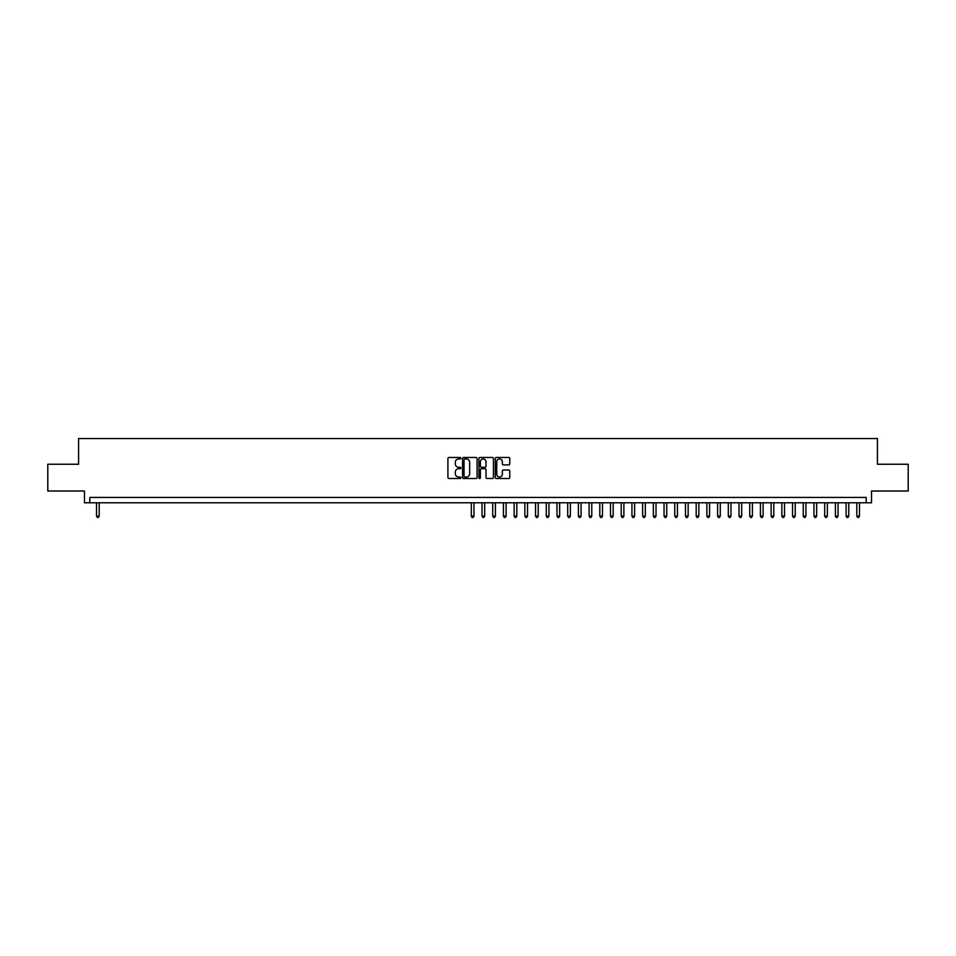 <?xml version="1.0" encoding="UTF-8"?>
<svg xmlns="http://www.w3.org/2000/svg" width="956" height="956" viewBox="0 0 956 956"><rect width="100%" height="100%" fill="white"/><g stroke="black" fill="none" stroke-linecap="round" stroke-linejoin="round"><path stroke-width="1.43" d="M460.864 458.211A0.741 0.741 0 0 0 460.135 457.482L448.962 457.482A1.052 1.052 0 0 0 447.91 458.533L447.91 477.45A1.052 1.052 0 0 0 448.962 478.502L460.135 478.502A0.741 0.741 0 0 0 460.864 477.761A0.741 0.741 0 0 0 460.135 477.032L458.689 477.032A3.358 3.358 0 0 1 455.319 473.662L455.319 472.085A3.358 3.358 0 0 1 458.689 468.727L460.135 468.727A0.741 0.741 0 0 0 460.864 467.986A0.741 0.741 0 0 0 460.135 467.257L458.689 467.257A3.358 3.358 0 0 1 455.319 463.887L455.319 462.31A3.358 3.358 0 0 1 458.689 458.952L460.135 458.952A0.741 0.741 0 0 0 460.864 458.211M508.723 464.891A1.052 1.052 0 0 0 509.763 463.839L509.763 458.533A1.052 1.052 0 0 0 508.723 457.482L496.319 457.482A1.052 1.052 0 0 0 495.268 458.533L495.268 477.45A1.052 1.052 0 0 0 496.319 478.502L508.723 478.502A1.052 1.052 0 0 0 509.763 477.45L509.763 471.033A1.052 1.052 0 0 0 508.723 469.982L503.406 469.982A1.052 1.052 0 0 0 502.354 471.033L502.354 474.212A2.808 2.808 0 0 1 499.546 477.032A2.808 2.808 0 0 1 496.738 474.212L496.738 461.76A2.808 2.808 0 0 1 499.546 458.952A2.808 2.808 0 0 1 502.354 461.76L502.354 463.839A1.052 1.052 0 0 0 503.406 464.891L508.723 464.891M866.172 502.784L871.525 502.784L871.525 491.014L908.2 491.014L908.2 464.246L877.417 464.246L877.417 438.541L78.583 438.541L78.583 464.246L47.8 464.246L47.8 491.014L84.475 491.014L84.475 502.784L866.172 502.784L866.172 497.431L89.828 497.431L89.828 502.784M477.08 458.533A1.052 1.052 0 0 0 476.028 457.482L463.624 457.482A1.052 1.052 0 0 0 462.573 458.533L462.573 477.45A1.052 1.052 0 0 0 463.624 478.502L476.028 478.502A1.052 1.052 0 0 0 477.08 477.45L477.08 458.533M479.972 457.482L492.376 457.482A1.052 1.052 0 0 1 493.427 458.533L493.427 477.45A1.052 1.052 0 0 1 492.376 478.502L487.07 478.502A1.052 1.052 0 0 1 486.018 477.45L486.018 469.778A1.052 1.052 0 0 0 484.967 468.727L481.442 468.727A1.052 1.052 0 0 0 480.39 469.778L480.39 477.761A0.741 0.741 0 0 1 479.661 478.502A0.741 0.741 0 0 1 478.92 477.761L478.92 458.533A1.052 1.052 0 0 1 479.972 457.482M464.783 458.952A0.741 0.741 0 0 0 464.042 459.681L464.042 476.291A0.741 0.741 0 0 0 464.783 477.032L466.301 477.032A3.358 3.358 0 0 0 469.671 473.662L469.671 462.31A3.358 3.358 0 0 0 466.301 458.952L464.783 458.952M486.018 461.808A2.808 2.808 0 0 0 483.198 459A2.808 2.808 0 0 0 480.39 461.808L480.39 466.205A1.052 1.052 0 0 0 481.442 467.257L484.967 467.257A1.052 1.052 0 0 0 486.018 466.205L486.018 461.808M96.52 502.784L96.52 516.073L99.197 516.073L99.197 502.784M99.197 516.073L98.396 517.459L97.321 517.459L96.52 516.073M471.308 502.784L471.308 516.073L473.985 516.073L473.985 502.784M473.985 516.073L473.184 517.459L472.109 517.459L471.308 516.073M482.015 502.784L482.015 516.073L484.692 516.073L484.692 502.784M484.692 516.073L483.891 517.459L482.816 517.459L482.015 516.073M492.722 502.784L492.722 516.073L495.399 516.073L495.399 502.784M495.399 516.073L494.599 517.459L493.523 517.459L492.722 516.073M503.43 502.784L503.43 516.073L506.106 516.073L506.106 502.784M506.106 516.073L505.306 517.459L504.23 517.459L503.43 516.073M514.137 502.784L514.137 516.073L516.814 516.073L516.814 502.784M516.814 516.073L516.013 517.459L514.937 517.459L514.137 516.073M524.844 502.784L524.844 516.073L527.521 516.073L527.521 502.784M527.521 516.073L526.72 517.459L525.657 517.459L524.844 516.073M535.551 502.784L535.551 516.073L538.228 516.073L538.228 502.784M538.228 516.073L537.427 517.459L536.364 517.459L535.551 516.073M546.27 502.784L546.27 516.073L548.947 516.073L548.947 502.784M548.947 516.073L548.135 517.459L547.071 517.459L546.27 516.073M556.978 502.784L556.978 516.073L559.654 516.073L559.654 502.784M559.654 516.073L558.842 517.459L557.778 517.459L556.978 516.073M567.685 502.784L567.685 516.073L570.362 516.073L570.362 502.784M570.362 516.073L569.549 517.459L568.485 517.459L567.685 516.073M578.392 502.784L578.392 516.073L581.069 516.073L581.069 502.784M581.069 516.073L580.268 517.459L579.193 517.459L578.392 516.073M589.099 502.784L589.099 516.073L591.776 516.073L591.776 502.784M591.776 516.073L590.975 517.459L589.9 517.459L589.099 516.073M599.806 502.784L599.806 516.073L602.483 516.073L602.483 502.784M602.483 516.073L601.683 517.459L600.607 517.459L599.806 516.073M610.514 502.784L610.514 516.073L613.19 516.073L613.19 502.784M613.19 516.073L612.39 517.459L611.314 517.459L610.514 516.073M621.221 502.784L621.221 516.073L623.898 516.073L623.898 502.784M623.898 516.073L623.097 517.459L622.021 517.459L621.221 516.073M631.928 502.784L631.928 516.073L634.605 516.073L634.605 502.784M634.605 516.073L633.804 517.459L632.729 517.459L631.928 516.073M642.635 502.784L642.635 516.073L645.312 516.073L645.312 502.784M645.312 516.073L644.511 517.459L643.436 517.459L642.635 516.073M653.342 502.784L653.342 516.073L656.019 516.073L656.019 502.784M656.019 516.073L655.218 517.459L654.155 517.459L653.342 516.073M664.05 502.784L664.05 516.073L666.726 516.073L666.726 502.784M666.726 516.073L665.926 517.459L664.862 517.459L664.05 516.073M674.757 502.784L674.757 516.073L677.434 516.073L677.434 502.784M677.434 516.073L676.633 517.459L675.569 517.459L674.757 516.073M685.476 502.784L685.476 516.073L688.153 516.073L688.153 502.784M688.153 516.073L687.34 517.459L686.277 517.459L685.476 516.073M696.183 502.784L696.183 516.073L698.86 516.073L698.86 502.784M698.86 516.073L698.047 517.459L696.984 517.459L696.183 516.073M706.89 502.784L706.89 516.073L709.567 516.073L709.567 502.784M709.567 516.073L708.766 517.459L707.691 517.459L706.89 516.073M717.598 502.784L717.598 516.073L720.274 516.073L720.274 502.784M720.274 516.073L719.474 517.459L718.398 517.459L717.598 516.073M728.305 502.784L728.305 516.073L730.982 516.073L730.982 502.784M730.982 516.073L730.181 517.459L729.105 517.459L728.305 516.073M739.012 502.784L739.012 516.073L741.689 516.073L741.689 502.784M741.689 516.073L740.888 517.459L739.813 517.459L739.012 516.073M749.719 502.784L749.719 516.073L752.396 516.073L752.396 502.784M752.396 516.073L751.595 517.459L750.52 517.459L749.719 516.073M760.426 502.784L760.426 516.073L763.103 516.073L763.103 502.784M763.103 516.073L762.302 517.459L761.227 517.459L760.426 516.073M771.134 502.784L771.134 516.073L773.81 516.073L773.81 502.784M773.81 516.073L773.01 517.459L771.934 517.459L771.134 516.073M781.841 502.784L781.841 516.073L784.518 516.073L784.518 502.784M784.518 516.073L783.717 517.459L782.641 517.459L781.841 516.073M792.548 502.784L792.548 516.073L795.225 516.073L795.225 502.784M795.225 516.073L794.424 517.459L793.361 517.459L792.548 516.073M803.255 502.784L803.255 516.073L805.932 516.073L805.932 502.784M805.932 516.073L805.131 517.459L804.068 517.459L803.255 516.073M813.962 502.784L813.962 516.073L816.651 516.073L816.651 502.784M816.651 516.073L815.838 517.459L814.775 517.459L813.962 516.073M824.681 502.784L824.681 516.073L827.358 516.073L827.358 502.784M827.358 516.073L826.546 517.459L825.482 517.459L824.681 516.073M835.389 502.784L835.389 516.073L838.065 516.073L838.065 502.784M838.065 516.073L837.253 517.459L836.189 517.459L835.389 516.073M846.096 502.784L846.096 516.073L848.773 516.073L848.773 502.784M848.773 516.073L847.972 517.459L846.897 517.459L846.096 516.073M856.803 502.784L856.803 516.073L859.48 516.073L859.48 502.784M859.48 516.073L858.679 517.459L857.604 517.459L856.803 516.073"/></g></svg>

